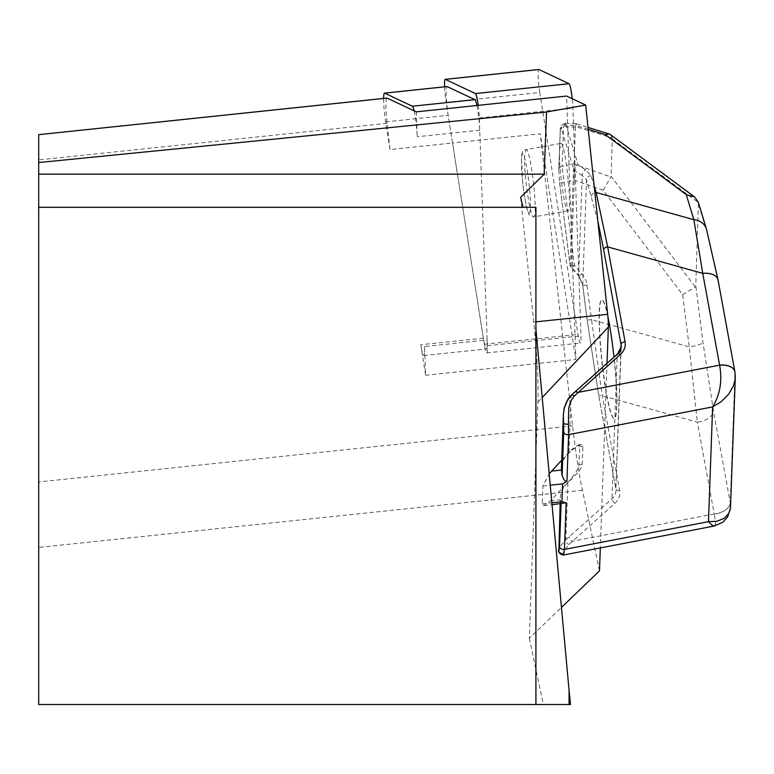<?xml version="1.0" encoding="UTF-8"?>
<svg xmlns="http://www.w3.org/2000/svg" width="774" height="774" viewBox="0 0 774 774"><rect width="100%" height="100%" fill="white"/><g stroke="black" fill="none" stroke-linecap="round" stroke-linejoin="round"><path stroke-width="0.58" stroke-dasharray="3.87 2.9" d="M414.071 110.808A19.892 2.08 84 0 1 417.176 136.756L416.296 111.853M424.587 346.52A19.892 2.08 84 0 1 423.794 355.527A19.892 2.08 84 0 1 420.785 344.73L425.603 375.255L424.587 346.52L487.146 339.95A19.892 2.08 84 0 1 486.353 348.958A19.892 2.08 84 0 1 483.344 338.161L452.548 142.997L540.281 133.776L575.895 359.465L566.587 96.063M476.9 105.487A19.892 2.08 84 0 1 479.735 130.187L487.146 339.95M479.735 130.187L417.176 136.756M425.603 375.255L575.895 359.465M483.344 338.161L420.785 344.73M607.019 363.287L600.324 547.934M599.492 570.854L582.416 490.29A99.44 10.391 84 0 1 572.596 425.855L540.281 133.776M535.918 704.514L535.918 207.297L38.7 207.297M520.621 197.351L533.731 322.081A99.44 10.391 84 0 1 537.891 402.161L529.329 638.298L561.46 607.416M529.329 638.298L543.367 704.514L570.525 704.514M38.7 134.715L38.7 704.514L543.367 704.514M386.787 98.124A23.868 2.496 -96 0 0 387.087 123.298L389.99 149.566L452.548 142.997L448.175 115.316A19.892 2.08 84 0 1 446.898 86.611M561.731 460.211L571.647 449.655L578.304 444.886L579.813 446.675L578.904 466.074L575.837 472.546L570.564 479.416L550.44 500.855L543.774 505.625L542.264 503.835L542.913 485.975L549.192 473.785M706.459 229.085A15.915 13.893 -16.8 0 1 706.972 232.045L718.137 281.223L734.99 373.02A15.915 9.385 -10.4 0 0 734.903 371.801M564.856 123.327L566.084 125.185A3.976 3.473 163.2 0 0 561.489 129.103L560.647 127.758L560.26 129.655L558.789 170.077A3.976 3.183 -177.9 0 1 558.741 169.516L559.554 182.403A3.976 0.784 172.8 0 0 563.994 182.625L574.163 180.119L603.188 190.288L682.639 294.652L689.237 346.878L697.345 422.169A15.915 9.385 169.6 0 0 713.434 410.994L702.966 342.35L695.787 285.548L695.381 287.019L611.034 176.211L610.899 176.985L574.105 164.107L574.076 163.566L562.137 166.507L563.588 126.655L564.846 123.327M563.646 554.706C561.556 555.539 563.279 552.181 568.813 544.635L614.866 503.352A19.892 15.925 2.1 0 0 619.664 490.513L602.269 395.717L591.52 319.701L689.237 346.878A15.915 3.125 172.8 0 0 702.966 342.35M560.231 130.226A3.976 3.183 2.1 0 1 560.192 129.664A3.976 3.183 2.1 0 1 563.588 126.655L575.401 127.091L575.459 126.578L612.311 138.033L611.034 176.211M612.311 138.033L610.386 134.579M682.639 294.652L695.381 287.019M603.188 190.288L610.899 176.985M574.163 180.119L574.105 164.107M575.459 126.578L576.224 123.753L576.146 125.562L566.084 125.185L578.13 164.997L585.792 169.893L591.113 175.901L594.19 186.089M587.147 285.103A3.976 0.784 -7.2 0 1 582.696 284.9L587.069 319.478A3.976 0.784 -7.2 0 0 591.52 319.701L586.382 281.475L583.151 275.08L574.482 265.559L562.137 166.507A3.976 3.183 -177.9 0 0 558.741 169.477M612.389 138.875L698.438 202.604L695.787 285.548M562.388 503.661L561.121 503.206A9.946 1.035 84 0 1 560.676 501.746L560.395 499.801A29.828 23.888 -177.9 0 1 560.366 497.788A29.828 23.888 -177.9 0 1 567.874 482.715L578.178 472.304L581.1 467.699L582.212 464.207L582.861 446.346L580.984 444.595L572.808 449.53L568.958 452.945A29.828 23.888 2.1 0 0 561.44 468.028M567.874 482.715L565.804 539.749C559.312 547.044 557.009 550.885 558.876 551.272M607.929 316.963A59.666 6.24 -96 0 0 601.679 299.886A59.666 6.24 -96 0 0 601.708 359.871A59.666 6.24 -96 0 0 614.15 418.56A59.666 6.24 -96 0 0 616.617 406.611A59.666 6.24 -96 0 0 613.966 357.114M597.876 221.112L586.518 179.82L582.241 175.553A3.976 2.399 -57.4 0 1 585.792 169.893M582.019 273.744A3.976 0.871 -42.7 0 1 578.623 275.738A3.976 0.871 -42.7 0 1 578.633 275.176L582.716 284.803L587.079 319.391L598.418 393.753L615.823 488.539A15.915 12.742 -177.9 0 1 615.978 490.774A15.915 12.742 -177.9 0 1 611.973 498.814L565.804 539.749A3.976 2.041 50.3 0 0 568.813 544.635M575.401 127.091L574.076 163.566M558.789 170.077L559.563 182.316L570.051 265.259L573.544 168.906A3.976 3.473 -16.8 0 1 578.13 164.997A3.976 2.399 -57.4 0 0 574.589 170.648L571.096 266.991L578.633 275.176L582.241 175.553L574.589 170.648A3.976 3.183 2.1 0 1 573.544 168.906L561.489 129.103M559.505 150.166L560.879 143.422C565.194 140.994 572.702 211.66 568.039 210.828C564.943 212.918 558.605 167.813 559.505 150.166M568.039 210.828L533.712 216.923C538.627 217.717 530.577 147.302 526.01 149.614C522.934 149.324 521.434 152.565 521.512 159.338L522.721 183.312L525.962 205.265L529.135 214.882L533.692 216.913C530.422 218.926 523.64 173.995 524.559 156.367L525.991 149.614L560.879 143.422M730.54 507.802L730.288 502.829A15.915 9.443 169.6 0 1 714.228 514.071L715.65 523.408L714.286 526.001M587.069 319.478L598.437 394.053A3.976 2.341 -10.4 0 0 602.269 395.717L697.345 422.169L714.199 513.955A15.915 9.385 169.6 0 0 730.279 502.781L713.434 410.994M574.482 265.559A3.976 0.871 -42.7 0 1 571.057 267.543A3.976 0.871 -42.7 0 1 571.096 266.991A3.976 3.183 2.1 0 1 570.051 265.259A3.976 0.784 172.8 0 0 570.032 265.337A3.976 0.784 172.8 0 0 574.482 265.559M619.664 490.513A3.976 2.341 -10.4 0 1 615.843 488.849L598.437 394.053A3.976 2.341 -10.4 0 1 598.418 393.753M714.199 513.955L572.17 541.297A3.976 1.829 48.4 0 1 569.287 536.759M582.716 284.803L586.518 179.82A3.976 3.473 -16.8 0 1 591.113 175.901M616.81 406.592A59.666 6.24 84 0 1 614.343 418.541A59.666 6.24 84 0 1 601.911 359.852A59.666 6.24 84 0 1 601.872 299.857A59.666 6.24 84 0 1 612.06 340.057A59.666 6.24 84 0 1 616.81 406.592M389.99 149.566L385.626 121.886A19.892 2.08 84 0 1 383.623 98.414M478.206 105.351A15.915 1.664 84 0 1 479.299 117.977L487.349 345.697A15.915 1.664 84 0 1 486.711 352.905A15.915 1.664 84 0 1 484.301 344.266L446.134 102.342L539.768 92.503L577.936 334.416A15.915 1.664 -96 0 0 580.345 343.056A15.915 1.664 -96 0 0 580.984 335.858L572.934 108.128A15.915 1.664 -96 0 0 572.228 98.724M444.586 86.814A15.915 1.664 -96 0 0 446.134 102.342M539.768 92.503A15.915 1.664 84 0 1 538.743 69.534M582.416 490.29L38.7 547.441M572.596 425.855L38.7 481.97M387.087 123.298L38.7 159.918M537.891 402.161L542.197 397.575M533.731 322.081L535.918 321.858M588.221 129.316L576.146 125.562M698.719 204.781L706.972 232.045M735 373.068L730.288 502.829M561.092 503.797L561.121 503.206M560.676 501.746L560.599 503.855M614.866 503.352A3.976 1.829 48.4 0 1 611.973 498.814L617.197 354.763L571.028 395.911L568.958 452.945M620.893 348.774L615.823 488.539A3.976 2.341 -10.4 0 0 615.843 488.849L621.212 346.723M617.197 354.763A15.915 12.742 2.1 0 0 618.262 353.708M521.55 159.899C520.679 182.316 529.503 230.381 530.287 207.471C531.148 185.054 522.324 136.988 521.55 159.899M591.549 196.422A3.976 3.473 -16.8 0 1 594.877 192.581M579.813 446.675L582.861 446.346M579.165 464.526L582.212 464.207M570.564 479.416L571.725 479.29M550.44 500.855L560.395 499.801M542.264 503.835L551.862 502.819M542.913 485.975L550.237 485.201M571.647 449.655L572.808 449.53M385.626 121.886L448.175 115.316M487.349 345.697L580.984 335.858M484.301 344.266L577.936 334.416M479.299 117.977L572.934 108.128M575.904 123.743L565.078 123.337M576.543 123.85L588.027 127.42M560.144 503.903L560.366 497.788M559.554 182.403L570.032 265.337A3.976 3.976 0 0 0 571.057 267.543L578.594 275.718L582.696 284.89M564.856 123.356L561.024 125.552L560.473 127.062L558.741 169.516M543.774 505.625L552.036 504.754M578.304 444.886L580.984 444.595M423.794 355.527L486.353 348.958M486.711 352.905L580.345 343.056"/><path stroke-width="1.16" d="M535.918 321.858L607.667 314.312L585.676 105.061L566.587 96.063L416.296 111.853L387.097 98.095A23.868 2.496 -96 0 0 386.942 98.066A23.868 2.496 -96 0 0 386.787 98.124M607.667 314.312A15.915 1.664 84 0 1 608.335 327.121L607.019 363.287M600.324 547.934L599.492 570.854L561.46 607.416M585.676 105.061L546.57 112.007L38.7 162.55L38.7 134.666L387.097 98.095M546.57 112.007L544.18 174.15L520.621 197.351L523.118 207.297M569.064 704.514L570.525 704.514L569.064 690.302L569.064 704.514L535.918 704.514L535.918 207.297L38.7 207.297L38.7 162.55M38.7 174.15L544.18 174.15M38.7 207.297L38.7 704.514L535.918 704.514M569.064 690.302L535.918 329.066M549.192 473.785L561.731 460.211M714.267 526.001L712.225 525.323L708.471 521.676L716.888 521.27L724.212 518.357L728.837 513.414L730.443 508.644L735.3 377.393L734.913 371.859A15.915 9.317 -10.4 0 1 735 373.068L735.126 379.483L733.471 385.81L728.721 394.13L721.223 401.658L712.631 406.911C720.091 394.663 722.423 380.779 719.626 365.26L702.744 273.357L693.852 219.69A15.915 13.893 -16.8 0 1 706.42 228.959M594.19 186.089L596.135 192.503L607.667 246.906L702.744 273.357A15.915 9.385 -10.4 0 1 718.03 279.907A15.915 9.385 -10.4 0 1 718.137 281.223M610.386 134.579L609.302 134.037L605.21 134.599L588.221 129.316M574.511 392.708A3.976 1.829 48.4 0 1 574.84 391.896A3.976 1.829 48.4 0 1 577.568 392.486L719.597 365.144A15.915 9.385 -10.4 0 1 734.903 371.801L718.049 280.004L706.459 229.085L698.341 202.266L694.607 196.954L686.267 194.622L605.21 134.599M551.862 502.819L561.943 501.765L566.152 502.732L552.036 504.754M618.262 353.708A15.915 12.742 2.1 0 0 621.212 346.723A15.915 12.742 2.1 0 0 621.048 344.488L603.643 249.702A3.976 2.341 -10.4 0 1 607.667 246.906L625.063 341.702A19.892 15.925 -177.9 0 1 620.264 354.54L574.202 396.075L570.864 401.116L568.755 407.937L568.387 424.133A3.976 1.722 176.9 0 1 563.54 422.904L563.346 415.512L561.44 468.028A29.828 23.888 2.1 0 0 561.479 470.041L561.74 472.43A9.946 1.035 84 0 1 562.127 475.449L563.84 479.561L565.62 481.215L566.936 481.293L562.592 483.905L561.943 501.765M560.144 503.903L558.876 551.272A3.976 3.909 28.8 0 0 563.646 554.706L558.596 552.036L558.441 550.875M563.375 414.729L564.333 407.656L566.984 400.98L571.028 395.911A3.976 1.606 46.5 0 1 571.289 395.156A3.976 1.606 46.5 0 1 574.202 396.075M613.966 357.114A59.666 6.24 -96 0 0 607.929 316.963M603.643 249.702L597.876 221.112M568.387 424.133L568.619 434.63L566.936 481.293M714.286 526.001L563.24 555.064M566.152 502.732L564.459 549.395L563.646 554.706M719.626 365.26A15.915 9.317 -10.4 0 1 734.894 371.762M383.623 98.414A19.892 2.08 84 0 1 384.475 93.132A19.892 2.08 84 0 1 384.61 93.151L412.358 106.231A19.892 2.08 84 0 1 414.071 110.808M446.898 86.611A19.892 2.08 84 0 1 447.033 86.553A19.892 2.08 84 0 1 447.169 86.582L474.917 99.662A19.892 2.08 84 0 1 476.9 105.487M444.586 86.814A15.915 1.664 -96 0 1 445.214 79.335A15.915 1.664 -96 0 1 445.321 79.354L475.449 93.557A15.915 1.664 84 0 1 478.206 105.351M538.743 69.534A15.915 1.664 84 0 1 538.849 69.486A15.915 1.664 84 0 1 538.956 69.515L569.084 83.708A15.915 1.664 -96 0 1 572.228 98.724M542.197 397.575L608.335 327.121M560.599 503.855L558.876 551.272L559.534 546.705A3.976 3.183 -177.9 0 0 564.459 549.395L708.471 521.676L712.631 406.911L568.619 434.63A3.976 3.183 -177.9 0 1 563.704 431.94L563.54 422.904L561.74 472.43M559.534 546.705L561.092 503.797M562.127 475.449L563.704 431.94M625.063 341.702A3.976 2.341 -10.4 0 0 621.048 344.488L620.893 348.774M594.877 192.581A3.976 3.473 -16.8 0 1 596.135 192.503L693.852 219.69L686.267 194.622M617.197 354.763A3.976 1.829 48.4 0 1 617.526 353.941A3.976 1.829 48.4 0 1 620.264 354.54M550.237 485.201L562.592 483.905M551.514 471.085L561.479 470.041M447.169 86.582L384.61 93.151M412.358 106.231L474.917 99.662M475.449 93.557L569.084 83.708M445.321 79.354L538.956 69.515M38.7 134.666L386.942 98.066M610.609 134.744L694.375 196.78M588.027 127.42L608.993 133.941M730.54 507.802L727.686 516.829L722.897 522.179L714.267 526.01M621.212 346.723L617.526 353.941L571.26 395.175L568.048 398.978L564.12 408.459L563.366 415.106M384.475 93.132L447.033 86.553M445.214 79.335L538.849 69.486"/></g></svg>
